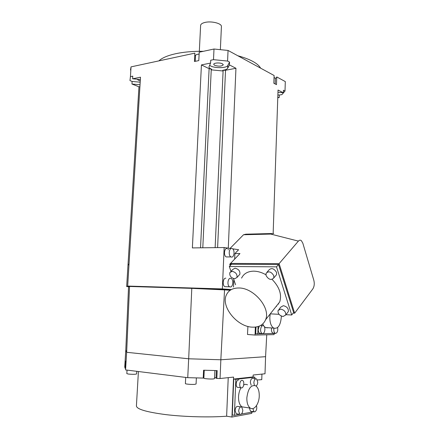 <?xml version="1.0" encoding="UTF-8"?>
<svg xmlns="http://www.w3.org/2000/svg" width="439" height="439" viewBox="0 0 439 439"><rect width="100%" height="100%" fill="white"/><g stroke="black" fill="none" stroke-linecap="round" stroke-linejoin="round"><path stroke-width="0.66" d="M260.629 68.166C257.885 63.337 250.268 59.194 237.784 55.737M203.361 51.308C192.891 51.187 183.617 52.005 175.534 53.75C167.588 55.539 162.035 57.915 158.869 60.884M195.52 55.588L194.762 55.122M130.498 69.96L131.041 66.871L194.867 53.141L194.439 61.493L198.801 60.593L199.218 52.203L214.002 49.02L228.055 50.447L274.112 75.503L273.843 83.251L276.482 84.645L276.751 76.935L285.312 81.594L285.004 91.06L281.904 94.615L279.308 95.027L279.226 97.507L277.777 97.732M276.735 77.396L275.407 78.334M131.041 66.871L130.427 76.644L132.77 76.166L132.605 78.784L140.496 77.193L127.683 286.063L222.359 288.917L224.153 247.536L192.375 247.914L201.424 64.917L210.577 63.073L210.709 60.236L213.497 59.666L214.002 49.02M224.153 247.536L231.04 248.584M232.588 248.814L238.607 249.731L234.892 253.577L234.667 259.098M231.238 289.537L222.359 288.917M127.683 286.063L126.668 286.568L128.973 286.711M223.868 289.855L223.879 289.575L230.563 290.031M223.879 289.575L192.145 288.094L130.087 286.48M233.515 287.024L233.817 279.638M225.838 278.194C223.023 277.695 222.112 285.449 224.85 286.662L226.222 286.7M227.106 248.534C224.241 247.865 223.424 255.772 226.25 256.93L227.616 256.93M230.98 271.362L229.312 266.5L230.673 265.068L230.393 264.256L229.751 264.251L239.963 253.55L234.892 253.577M271.653 233.537L245.878 234.179L243.53 234.744L230.041 248.43M230.393 264.256L231.172 263.438L279.105 263.641L298.388 241.11C299.519 239.996 300.528 239.864 301.412 240.72L302.839 243.228L313.847 280.351C314.642 283.803 314.264 286.711 312.716 289.076L294.651 313.188L293.131 313.106M229.751 264.251L230.201 265.562M235.573 284.746L233.455 278.573M229.312 266.5L276.51 266.846L278.524 264.487L231.446 264.251L230.673 265.068M231.446 264.251L231.172 263.438M294.651 313.188L279.105 263.641M278.524 264.487L293.609 312.475L291.715 314.988L285.976 314.686M273.684 233.488L270.748 234.08L243.53 234.744M279.017 314.313L270.254 313.852M291.715 314.988L276.51 266.846M275.549 307.179L279.709 301.928C281.997 294.58 279.462 287.068 272.103 279.396M265.891 274.737C261.82 272.427 257.803 271.236 253.841 271.159C247.87 271.253 243.777 273.574 241.565 278.128M238.964 275.302L239.864 274.315C240.276 271.11 238.657 269.069 235.019 268.191L232.736 269.486L230.733 271.626M287.578 312.584L288.352 311.569C288.604 308.513 286.936 306.548 283.331 305.692L280.708 307.168L278.831 309.561M275.604 275.807L276.548 274.682L276.565 272.432C274.029 268.366 271.472 267.57 268.887 270.045L267.055 272.158M238.811 287.989C253.758 287.699 270.934 308.123 265.579 319.746C263.312 324.97 258.851 327.434 252.206 327.148C236.939 326.698 220.614 306.345 226.42 294.86C228.598 290.267 232.73 287.979 238.811 287.989M232.094 271.313C235.748 272.202 237.378 274.254 236.978 277.47L234.656 278.787C230.996 277.876 229.383 275.813 229.811 272.608L232.094 271.313M283.056 316.508C279.434 315.614 277.766 313.633 278.041 310.571L280.675 309.094C284.291 309.967 285.976 311.942 285.723 315.01L283.056 316.508M273.799 275.703L273.788 277.958C271.203 280.455 268.63 279.659 266.072 275.577L266.089 273.277C268.673 270.808 271.247 271.615 273.799 275.703M230.574 278.288L231.15 278.458C233.872 279.648 233.027 287.402 230.212 286.974L229.597 286.793C226.87 285.575 227.775 277.788 230.574 278.288M231.825 248.479L232.275 248.628C235.079 249.764 234.327 257.671 231.463 257.073L230.974 256.919C228.165 255.756 228.977 247.81 231.825 248.479M273.151 233.35L278.041 90.033L283.347 92.777L283.429 90.236L285.004 91.06M228.055 50.447L227.583 61.059L229.575 62.097L229.449 64.928L235.946 68.281L228.285 248.167M228.242 249.204L228.209 249.912M277.788 97.376L279.226 97.507M283.347 92.777L277.964 92.278M279.308 95.027L277.871 94.895M126.668 286.568L138.96 86.823L131.958 84.014L132.117 81.451L129.977 80.584L130.427 76.644M140.189 82.197L132.117 81.451M137.626 79.25L137.605 79.393C137.709 79.969 138.598 80.447 140.271 80.825M131.958 84.014L140.03 84.754M138.96 86.823L139.915 86.637M140.354 79.503L132.605 78.784M129.044 263.806L127.979 265.321M235.946 68.281L225.531 70.273L222.787 70.273L222.754 70.964L211.598 69.889L211.631 69.192L209.118 68.687L200.541 247.815M210.577 63.073L208.959 66.958C209.046 67.782 209.941 68.528 211.631 69.192M229.575 62.097L227.792 65.477C226.601 68.533 212.339 68.292 209.628 65.181M222.787 70.273C225.437 69.9 227.067 69.23 227.665 68.264L229.449 64.928M201.424 64.917L209.118 68.687M213.497 59.666L227.583 61.059M222.397 63.798C219.944 62.415 213.409 62.859 213.733 64.374L214.655 65.329C218.924 66.574 221.799 66.377 223.292 64.736L222.397 63.798M275.407 78.477L274.046 77.335M125.773 350.053L124.747 366.949L125.126 368.337L125.565 361.143L125.927 362.29L125.565 369.923L126.635 352.297L125.773 350.053L126.657 352.297L188.682 358.789L220.839 359.771L224.538 289.888L230.201 290.272M224.538 289.888L191.788 288.363L129.538 286.464L128.539 286.903L125.795 350.053M265.579 356.671L265.008 373.77L253.155 375.021L253.083 376.98M266.742 334.792L265.579 356.682L220.839 359.771L265.6 356.682M214.583 377.397L216.833 378.434L220.049 378.517L220.855 359.771L188.671 358.789L126.635 352.297M125.126 368.337L125.559 368.348M216.833 378.434L217.179 370.604L203.57 370.22L203.208 378.078L187.744 377.672L125.565 369.923M203.257 377.019L203.932 376.942M138.417 371.526L136.419 405.751C136.277 409.06 146.061 412.012 165.766 414.614C184.775 416.891 209.622 417.527 226.628 416.205L231.951 417.05L233.57 377.09L220.049 378.517M187.744 377.672L188.671 358.789M216.405 370.582L216.081 377.886M204.239 370.236L203.877 378.16C203.411 378.681 210.698 379.269 213.497 378.928L214.534 378.61M231.951 417.05L251.739 413.384L251.783 412.144M239.809 414.328L234.388 415.321L232.291 414.992L233.746 379.044L252.853 376.953L254.894 377.189L254.839 378.692M226.628 416.205L228.231 377.655M234.388 415.321L235.836 379.296L233.746 379.044M235.836 379.296L254.894 377.189M253.627 411.804L241.417 414.037M247.541 384.8L245.686 384.273L243.738 384.86M240.973 387.829C239.524 390.337 238.712 393.311 238.536 396.746C238.47 401.723 239.617 405.093 241.977 406.86L244.863 407.282M240.753 406.865L238.157 406.481C236.533 406.037 235.507 407.37 235.084 410.476L236.193 413.747L237.159 413.895M249.379 407.946L250.455 411.2L251.338 411.332M255.717 378.791L253.122 378.489C251.629 378.105 250.707 379.351 250.34 382.232L251.168 385.25M238.904 379.976L238.382 379.916C236.193 379.96 235.277 386.227 237.318 387.28L238.306 387.407M246.844 397.888C248.057 388.564 251.026 384.542 255.756 385.821C258.143 387.577 259.306 390.973 259.251 396.005C259.125 403.88 254.077 410.827 250.263 408.078C247.925 406.3 246.784 402.903 246.844 397.888M238.657 411.019C239.079 407.897 240.095 406.558 241.713 407.008L242.827 410.289C242.41 413.412 241.39 414.745 239.76 414.301L238.657 411.019M256.491 405.62C257.161 408.66 256.574 410.75 254.735 411.886L253.972 411.727L252.897 408.561M254.4 385.321L253.846 382.654C254.208 379.768 255.13 378.511 256.612 378.895L257.753 382.182C257.611 384.12 257.029 385.387 256.014 385.996M241.933 380.344L242.674 380.514C244.699 381.551 243.832 387.813 241.637 387.911L240.874 387.736C238.838 386.682 239.749 380.388 241.933 380.344M127.041 370.104L126.827 373.611L128.375 374.055C132.567 374.423 135.322 374.39 136.628 373.946L136.628 373.918M185.702 377.414L185.395 383.538C184.94 384.103 192.084 384.685 194.96 384.317L196.079 383.96M257.424 379.976L261.754 379.653M126.657 352.297L129.538 286.464M188.682 358.789L191.788 288.363M267.104 327.96L267.121 327.659M267.011 327.648L266.994 327.96M274.128 333.678L274.095 334.628L255.059 335.05L247.492 334.485L247.914 326.424M255.059 335.05L255.35 327.093M275.593 333.404L255.734 333.854L255.986 327.017M257.814 334.008L258.083 326.55M262.714 323.982L263.74 325.903M264.278 326.578L265.491 327.549L268.234 327.73M262.462 325.661L260.717 325.431M259.29 326.128L258.231 329.475C258.22 331.401 258.686 332.685 259.63 333.333L260.656 333.404M271.615 327.955C271.209 330.43 271.604 332.142 272.784 333.097L273.722 333.163M281.273 316.047L281.278 317.468C280.422 325.568 277.892 329.107 273.689 328.092C271.104 326.314 269.82 322.714 269.826 317.293L270.215 313.901M276.23 306.318L276.586 306.384M260.612 329.64C260.964 326.638 261.918 325.332 263.488 325.727C264.432 326.369 264.898 327.659 264.893 329.59C264.547 332.592 263.587 333.898 262.006 333.503C261.068 332.855 260.607 331.571 260.612 329.64M277.629 327.51C278.074 330.737 277.426 332.702 275.687 333.404L275.132 333.261C273.969 332.339 273.574 330.66 273.936 328.218M278.513 303.442L278.6 304.084M192.128 288.379L192.145 288.094M199.125 54.123C196.826 54.288 195.624 54.793 195.52 55.627L195.229 61.328M221.41 26.73L221.421 26.472C221.69 23.333 211.104 20.765 204.75 22.488C202.033 23.201 200.656 24.227 200.612 25.561L199.328 51.303M270.748 234.08L298.388 241.11M225.531 70.273L217.612 247.618M223.133 70.317L215.132 247.645M211.274 69.17L202.796 247.788M227.665 68.264L227.792 65.477M279.709 301.928L265.579 319.746M239.864 274.315L236.978 277.47M288.352 311.569L285.723 315.01M276.548 274.682L273.788 277.958M229.597 286.793L224.85 286.662M230.974 256.919L226.25 256.93M275.215 83.975L275.412 78.372M214.885 370.538L214.528 378.654M241.977 406.86L250.263 408.078M236.193 413.747L239.76 414.301M250.455 411.2L253.972 411.727M237.318 387.28L240.874 387.736M136.781 371.317L136.628 373.946M196.37 377.897L196.079 384.004M261.951 374.088L261.754 379.691M265.491 327.549L273.689 328.092M259.63 333.333L262.006 333.503M272.784 333.097L275.132 333.261M220.367 49.563L221.421 26.472"/></g></svg>
